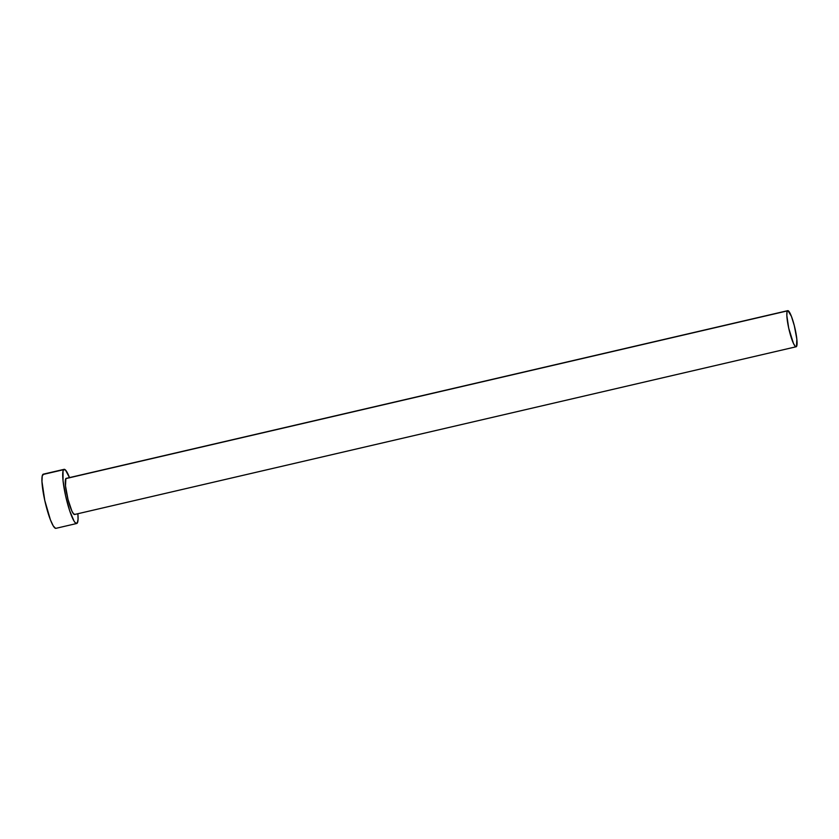 <?xml version="1.0" encoding="UTF-8"?>
<svg xmlns="http://www.w3.org/2000/svg" width="839" height="839" viewBox="0 0 839 839"><rect width="100%" height="100%" fill="white"/><g stroke="black" fill="none" stroke-linecap="round" stroke-linejoin="round"><path stroke-width="1.26" d="M74.944 514.244L73.685 514.034L71.923 511.15L68.011 499.425L65.505 485.949L65.851 478.597A18.542 3.031 76.9 0 0 67.728 498.272A18.542 3.031 76.9 0 0 74.598 514.485L796.138 346.769A18.542 3.031 -103.1 0 1 789.268 330.566A18.542 3.031 -103.1 0 1 787.402 310.891L66.407 478.356M787.748 310.661L66.197 478.366A18.542 3.031 76.9 0 0 65.851 478.597L787.402 310.891A18.542 3.031 -103.1 0 1 787.748 310.661A18.542 3.031 -103.1 0 1 794.617 326.864A18.542 3.031 -103.1 0 1 796.484 346.538A18.542 3.031 -103.1 0 1 796.138 346.769M64.1 469.337L43.313 474.161A27.813 4.541 76.9 0 0 42.799 474.528A27.813 4.541 76.9 0 0 45.6 504.029A27.813 4.541 76.9 0 0 55.909 528.339L76.695 523.505A27.813 4.541 -103.1 0 1 66.386 499.195A27.813 4.541 -103.1 0 1 63.586 469.693L42.799 474.528L63.586 469.693A27.813 4.541 -103.1 0 1 64.1 469.337A27.813 4.541 -103.1 0 1 69.501 477.601M69.585 477.821L65.473 469.997L63.586 469.693L63.019 471.088L63.051 480.705L65.557 495.629L69.7 510.815L74.073 521.155L75.321 522.844L77.209 523.148L78.058 519.393L77.891 513.709A27.813 4.541 -103.1 0 1 77.209 523.148A27.813 4.541 -103.1 0 1 76.695 523.505M43.628 474.161L42.233 475.912L41.96 481.534L44.782 500.464L50.424 519.855L53.287 525.98L55.594 528.35M796.484 346.538L796.84 339.187L794.323 325.71L791.397 316.313L787.947 310.65L787.024 311.825L786.835 315.569L788.712 328.185L793.463 343.445L795.225 346.329L796.484 346.538"/></g></svg>
